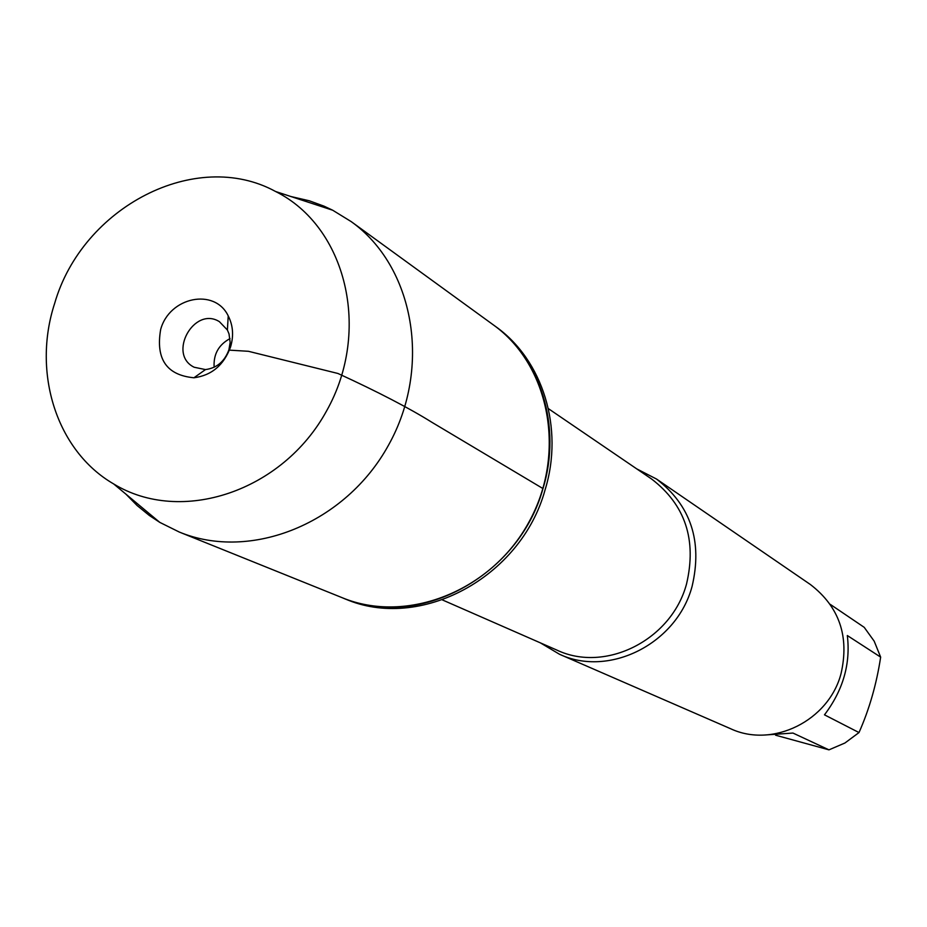 <?xml version="1.0" encoding="UTF-8"?>
<svg xmlns="http://www.w3.org/2000/svg" width="927" height="927" viewBox="0 0 927 927"><rect width="100%" height="100%" fill="white"/><g stroke="black" fill="none" stroke-linecap="round" stroke-linejoin="round"><path stroke-width="1.39" d="M126.002 494.218L137.08 505.493L149.293 515.447L159.803 522.388L179.27 532.04L344.809 598.761C419.537 631.716 521.055 577.811 545.088 489.838C564.149 428.112 542.84 359.919 495.586 326.513L493.384 324.913C540.731 358.378 562.063 426.71 542.967 488.564C518.877 576.721 417.138 630.754 342.295 597.753C406.756 624.358 490.997 591.333 528.61 522.677C566.849 454.357 550.151 365.435 493.384 324.913L351.182 221.599L332.677 210.22L324.126 206.2L309.34 200.8L290.869 196.512M636.722 468.865L656.501 479.027C690.824 505.493 702.678 541.298 692.075 586.432C676.803 643.72 609.201 677.718 559.479 654.242L540.371 642.863M559.479 654.242L730.58 728.715C772.527 748.448 828.715 720.858 841.021 673.709C849.549 636.525 839.341 606.814 810.418 584.543L656.501 479.027M830.233 604.346L864.219 627.336L874.184 641.171L880.65 657.127C876.571 684.033 869.352 709.178 859.005 732.562L844.937 743.002L828.97 749.85L775.586 735.204M880.65 657.127L847.324 635.54C850.708 663.79 843.095 690.221 824.474 714.833L859.005 732.562M828.97 749.85L792.967 733.06L764.845 735.007M179.27 532.04C250.835 561.635 345.609 523.442 388.54 445.111C432.167 367.15 414.253 266.547 351.182 221.599M54.681 303.303C31.935 372.689 56.524 450.881 113.65 483.929C180.939 525.18 282.526 491.704 326.628 410.823C371.785 330.522 346.258 226.651 275.597 191.507C195.864 147.856 82.399 207.057 54.681 303.303M214.137 367.243C213.337 354.323 218.621 344.774 230.012 338.598M228.899 349.827C224.612 361.484 216.802 368.065 205.481 369.583L194.172 367.243C167.208 354.253 194.102 305.713 219.409 321.669L227.393 330.012L229.015 333.894L230.163 342.469L228.899 349.827M160.649 329.548C155.585 359.12 166.686 375.192 193.952 377.776C211.646 375.423 223.859 365.134 230.591 346.883C233.847 335.713 233.059 325.389 228.227 315.898C214.705 287.544 169.351 296.976 160.649 329.548M229.456 350.139L248.436 351.298L337.949 373.477C378.042 391.924 409.34 408.193 431.843 422.272L542.967 488.564M442.446 599.943L556.918 650.117C605.447 673.199 671.588 640.012 686.525 584.01C696.895 539.838 685.273 504.856 651.658 479.05L548.39 408.645M113.65 483.929L159.803 522.388M275.597 191.507L332.677 210.22M227.393 330.012L228.227 315.898M205.481 369.583L193.952 377.776"/></g></svg>
